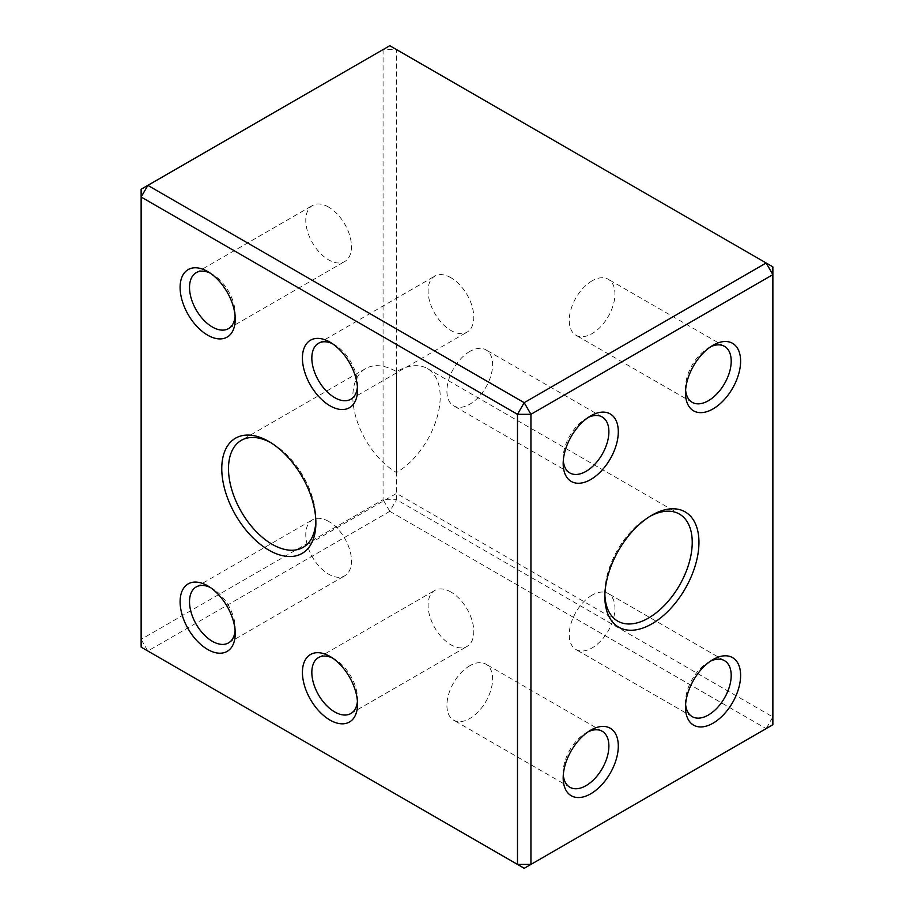 <?xml version="1.0" encoding="UTF-8"?>
<svg xmlns="http://www.w3.org/2000/svg" width="914" height="914" viewBox="0 0 914 914"><rect width="100%" height="100%" fill="white"/><g stroke="black" fill="none" stroke-linecap="round" stroke-linejoin="round"><path stroke-width="0.69" stroke-dasharray="4.57 3.43" d="M396.516 472.527L396.516 371.632L396.516 472.527A61.775 35.669 60 0 1 356.152 418.086A61.775 35.669 60 0 1 365.623 368.571A61.775 35.669 60 0 1 396.516 371.632A61.775 35.669 -60 0 1 427.398 368.571A61.775 35.669 -60 0 1 436.869 418.086A61.775 35.669 -60 0 1 396.516 472.527M315.833 520.969A61.775 35.669 -120 0 0 315.867 519.083A61.775 35.669 -120 0 0 272.178 443.416A61.775 35.669 -120 0 0 270.533 442.502M383.069 49.584L383.069 499.684L141.133 639.366L141.133 189.267L383.069 49.584L396.516 49.584L772.867 266.865L772.867 716.976L396.516 499.684L396.516 49.584L389.798 45.7L383.069 49.584M389.798 511.326L766.149 728.618L524.202 868.3L147.851 651.008L389.798 511.326L396.516 499.684L383.069 499.684L389.798 511.326M772.867 716.976L772.867 724.733L766.149 728.618L772.867 716.976M147.851 651.008L141.133 647.135L141.133 639.366L147.851 651.008M450.956 277.73A32.31 18.657 -120 0 0 434.79 276.131A32.31 18.657 -120 0 0 434.79 313.445A32.31 18.657 -120 0 0 467.111 332.102A32.31 18.657 -120 0 0 472.058 306.213A32.31 18.657 -120 0 0 450.956 277.73M357.42 386.965A32.31 18.657 -120 0 0 357.534 384.44A32.31 18.657 -120 0 0 334.684 344.864A32.31 18.657 -120 0 0 332.445 343.698M334.684 344.864L329.977 342.144M328.64 521.414A32.31 18.657 -120 0 0 312.474 519.815A32.31 18.657 -120 0 0 312.474 557.129A32.31 18.657 -120 0 0 344.795 575.786A32.31 18.657 -120 0 0 349.742 549.885A32.31 18.657 -120 0 0 328.64 521.414M235.104 630.637A32.31 18.657 -120 0 0 235.218 628.112A32.31 18.657 -120 0 0 212.368 588.536A32.31 18.657 -120 0 0 210.129 587.371M212.368 588.536L207.661 585.828M328.64 207.112A32.31 18.657 -120 0 0 312.474 205.513A32.31 18.657 -120 0 0 312.474 242.827A32.31 18.657 -120 0 0 344.795 261.484A32.31 18.657 -120 0 0 349.742 235.595A32.31 18.657 -120 0 0 328.64 207.112M235.104 316.347A32.31 18.657 -120 0 0 235.218 313.822A32.31 18.657 -120 0 0 212.368 274.246A32.31 18.657 -120 0 0 210.129 273.08M212.368 274.246L207.661 271.527M450.956 592.032A32.31 18.657 -120 0 0 434.79 590.433A32.31 18.657 -120 0 0 434.79 627.747A32.31 18.657 -120 0 0 467.111 646.404A32.31 18.657 -120 0 0 472.058 620.503A32.31 18.657 -120 0 0 450.956 592.032M357.42 701.266A32.31 18.657 -120 0 0 357.534 698.742A32.31 18.657 -120 0 0 334.684 659.154A32.31 18.657 -120 0 0 332.445 657.989M334.684 659.154L329.977 656.446M650.185 516.227A61.775 35.669 120 0 0 648.54 517.141L648.54 517.141A61.775 35.669 120 0 0 604.851 592.809A61.775 35.669 120 0 0 604.885 594.694M648.54 517.141L651.899 515.199L648.54 517.141M469.773 665.758A32.31 18.657 120 0 0 448.66 694.229A32.31 18.657 120 0 0 453.607 720.129A32.31 18.657 120 0 0 469.773 718.53A32.31 18.657 120 0 0 490.875 690.047A32.31 18.657 120 0 0 485.928 664.158A32.31 18.657 120 0 0 469.773 665.758M588.273 731.714A32.31 18.657 120 0 0 586.034 732.879A32.31 18.657 120 0 0 563.184 772.456A32.31 18.657 120 0 0 563.298 774.981M592.089 595.14A32.31 18.657 120 0 0 570.976 623.611A32.31 18.657 120 0 0 575.923 649.511A32.31 18.657 120 0 0 592.089 647.912A32.31 18.657 120 0 0 613.203 619.429A32.31 18.657 120 0 0 608.244 593.54A32.31 18.657 120 0 0 592.089 595.14M710.601 661.096A32.31 18.657 120 0 0 708.35 662.262A32.31 18.657 120 0 0 685.5 701.838A32.31 18.657 120 0 0 685.614 704.363M592.089 280.838A32.31 18.657 120 0 0 570.976 309.32A32.31 18.657 120 0 0 575.923 335.209A32.31 18.657 120 0 0 592.089 333.61A32.31 18.657 120 0 0 613.203 305.127A32.31 18.657 120 0 0 608.244 279.238A32.31 18.657 120 0 0 592.089 280.838M710.601 346.794A32.31 18.657 120 0 0 708.35 347.96A32.31 18.657 120 0 0 685.5 387.547A32.31 18.657 120 0 0 685.614 390.072M469.773 351.456A32.31 18.657 120 0 0 448.66 379.938A32.31 18.657 120 0 0 453.607 405.827A32.31 18.657 120 0 0 469.773 404.228A32.31 18.657 120 0 0 490.875 375.757A32.31 18.657 120 0 0 485.928 349.856A32.31 18.657 120 0 0 469.773 351.456M588.273 417.412A32.31 18.657 120 0 0 586.034 418.589A32.31 18.657 120 0 0 563.184 458.165A32.31 18.657 120 0 0 563.298 460.69M365.623 368.571L241.296 440.354M617.647 621.086L396.516 493.411L303.071 547.36M272.178 443.416L268.819 441.473M315.867 519.083L315.867 522.968M350.839 399.235L467.111 332.102M318.529 343.264L434.79 276.131M357.534 384.44L357.534 389.867M228.523 642.908L344.795 575.786M196.213 586.937L312.474 519.815M235.218 628.112L235.218 633.551M228.523 328.617L344.795 261.484M196.213 272.646L312.474 205.513M235.218 313.822L235.218 319.249M350.839 713.526L467.111 646.404M318.529 657.554L434.79 590.433M357.534 698.742L357.534 704.168M427.398 368.571L679.433 514.079M604.851 592.809L604.851 596.682M602.2 731.28L485.928 664.158M569.879 787.251L453.607 720.129M563.184 772.456L563.184 777.894M586.034 732.879L590.741 730.16M724.516 660.662L608.244 593.54M692.195 716.633L575.923 649.511M685.5 701.838L685.5 707.276M708.35 662.262L713.057 659.542M724.516 346.36L608.244 279.238M692.195 402.331L575.923 335.209M685.5 387.547L685.5 392.974M708.35 347.96L713.057 345.252M602.2 416.978L485.928 349.856M569.879 472.961L453.607 405.827M563.184 458.165L563.184 463.592M586.034 418.589L590.741 415.87"/><path stroke-width="1.37" d="M590.741 479.507A38.971 22.496 -60 0 1 563.184 463.592A38.971 22.496 -60 0 1 590.741 415.87A38.971 22.496 -60 0 1 618.298 431.774A38.971 22.496 -60 0 1 590.741 479.507M713.057 408.889A38.971 22.496 -60 0 1 685.5 392.974A38.971 22.496 -60 0 1 713.057 345.252A38.971 22.496 -60 0 1 740.614 361.156A38.971 22.496 -60 0 1 713.057 408.889M713.057 723.18A38.971 22.496 -60 0 1 685.5 707.276A38.971 22.496 -60 0 1 713.057 659.542A38.971 22.496 -60 0 1 740.614 675.457A38.971 22.496 -60 0 1 713.057 723.18M590.741 793.798A38.971 22.496 -60 0 1 563.184 777.894A38.971 22.496 -60 0 1 590.741 730.16A38.971 22.496 -60 0 1 618.298 746.075A38.971 22.496 -60 0 1 590.741 793.798M651.899 623.851A66.528 38.411 -60 0 1 604.851 596.682A66.528 38.411 -60 0 1 651.899 515.199L651.899 515.199A66.528 38.411 -60 0 1 698.947 542.368A66.528 38.411 -60 0 1 651.899 623.851M530.931 414.316L530.931 864.416L772.867 724.733L772.867 274.634L530.931 414.316L524.202 402.674L766.149 262.992L389.798 45.7L147.851 185.382L524.202 402.674L517.484 414.316L141.133 197.024L141.133 647.135L517.484 864.416L517.484 414.316L530.931 414.316M270.533 442.502A61.775 35.669 -120 0 0 241.296 440.354A61.775 35.669 -120 0 0 231.825 489.858A61.775 35.669 -120 0 0 272.178 544.31A61.775 35.669 -120 0 0 303.071 547.36A61.775 35.669 -120 0 0 315.833 520.969M329.977 720.072A38.971 22.496 60 0 1 302.42 672.35A38.971 22.496 60 0 1 329.977 656.446A38.971 22.496 60 0 1 357.534 704.168A38.971 22.496 60 0 1 329.977 720.072M207.661 335.164A38.971 22.496 60 0 1 180.104 287.43A38.971 22.496 60 0 1 207.661 271.527A38.971 22.496 60 0 1 235.218 319.249A38.971 22.496 60 0 1 207.661 335.164M207.661 649.454A38.971 22.496 60 0 1 180.104 601.732A38.971 22.496 60 0 1 207.661 585.828A38.971 22.496 60 0 1 235.218 633.551A38.971 22.496 60 0 1 207.661 649.454M329.977 405.782A38.971 22.496 60 0 1 302.42 358.048A38.971 22.496 60 0 1 329.977 342.144A38.971 22.496 60 0 1 357.534 389.867A38.971 22.496 60 0 1 329.977 405.782M268.819 550.125A66.528 38.411 60 0 1 221.771 468.642A66.528 38.411 60 0 1 268.819 441.473A66.528 38.411 60 0 1 315.867 522.968A66.528 38.411 60 0 1 268.819 550.125M772.867 274.634L772.867 266.865L766.149 262.992L772.867 274.634M530.931 864.416L517.484 864.416L524.202 868.3L530.931 864.416M147.851 185.382L141.133 189.267L141.133 197.024L147.851 185.382M332.445 343.698A32.31 18.657 -120 0 0 318.529 343.264A32.31 18.657 -120 0 0 313.571 369.153A32.31 18.657 -120 0 0 334.684 397.636A32.31 18.657 -120 0 0 350.839 399.235A32.31 18.657 -120 0 0 357.42 386.965M210.129 587.371A32.31 18.657 -120 0 0 196.213 586.937A32.31 18.657 -120 0 0 191.255 612.837A32.31 18.657 -120 0 0 212.368 641.308A32.31 18.657 -120 0 0 228.523 642.908A32.31 18.657 -120 0 0 235.104 630.637M210.129 273.08A32.31 18.657 -120 0 0 196.213 272.646A32.31 18.657 -120 0 0 191.255 298.535A32.31 18.657 -120 0 0 212.368 327.018A32.31 18.657 -120 0 0 228.523 328.617A32.31 18.657 -120 0 0 235.104 316.347M332.445 657.989A32.31 18.657 -120 0 0 318.529 657.554A32.31 18.657 -120 0 0 313.571 683.455A32.31 18.657 -120 0 0 334.684 711.926A32.31 18.657 -120 0 0 350.839 713.526A32.31 18.657 -120 0 0 357.42 701.266M604.885 594.694A61.775 35.669 120 0 0 617.647 621.086A61.775 35.669 120 0 0 679.433 585.417A61.775 35.669 120 0 0 679.433 514.079A61.775 35.669 120 0 0 650.185 516.227M563.298 774.981A32.31 18.657 120 0 0 569.879 787.251A32.31 18.657 120 0 0 586.034 785.652A32.31 18.657 120 0 0 607.147 757.18A32.31 18.657 120 0 0 602.2 731.28A32.31 18.657 120 0 0 588.273 731.714M685.614 704.363A32.31 18.657 120 0 0 692.195 716.633A32.31 18.657 120 0 0 708.35 715.034A32.31 18.657 120 0 0 729.463 686.551A32.31 18.657 120 0 0 724.516 660.662A32.31 18.657 120 0 0 710.601 661.096M685.614 390.072A32.31 18.657 120 0 0 692.195 402.331A32.31 18.657 120 0 0 708.35 400.732A32.31 18.657 120 0 0 729.463 372.261A32.31 18.657 120 0 0 724.516 346.36A32.31 18.657 120 0 0 710.601 346.794M563.298 460.69A32.31 18.657 120 0 0 569.879 472.961A32.31 18.657 120 0 0 586.034 471.35A32.31 18.657 120 0 0 607.147 442.879A32.31 18.657 120 0 0 602.2 416.978A32.31 18.657 120 0 0 588.273 417.412"/></g></svg>
